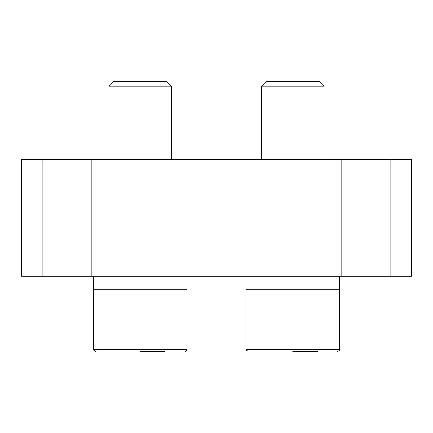 <?xml version="1.0" encoding="UTF-8"?>
<svg xmlns="http://www.w3.org/2000/svg" width="433" height="433" viewBox="0 0 433 433"><rect width="100%" height="100%" fill="white"/><g stroke="black" fill="none" stroke-linecap="round" stroke-linejoin="round"><path stroke-width="0.65" d="M390.847 276.254L390.847 159.344L411.35 159.344L411.35 276.254L166.959 276.254L166.959 159.344L21.65 159.344L21.65 276.254L42.153 276.254L42.153 159.344M166.959 159.344L390.847 159.344M166.959 276.254L42.153 276.254M339.385 289.244L339.385 276.254M186.883 289.244L186.883 276.254M292.751 351.596L317.432 351.596M248.066 351.596L245.987 349.518L245.987 289.244L339.515 289.244L339.515 349.518C340.127 349.794 339.434 350.486 337.437 351.596C339.434 350.486 340.127 349.794 339.515 349.518L245.987 349.518M261.575 159.344L261.575 86.183L323.927 86.183L323.927 159.344M261.575 86.183L266.355 81.404L319.148 81.404L323.927 86.183M140.249 351.596L164.93 351.596M95.563 351.596L93.485 349.518L93.485 289.244L187.013 289.244L187.013 349.518C187.576 349.94 186.883 350.633 184.934 351.596C186.883 350.633 187.576 349.94 187.013 349.518L93.485 349.518M109.073 159.344L109.073 86.183L171.425 86.183L171.425 159.344M109.073 86.183L113.852 81.404L166.645 81.404L171.425 86.183M91.201 276.254L91.201 159.344M341.799 276.254L341.799 159.344M266.041 276.254L266.041 159.344M261.575 159.317L171.425 159.317M246.117 289.244L246.117 276.254M93.615 289.244L93.615 276.254"/></g></svg>
